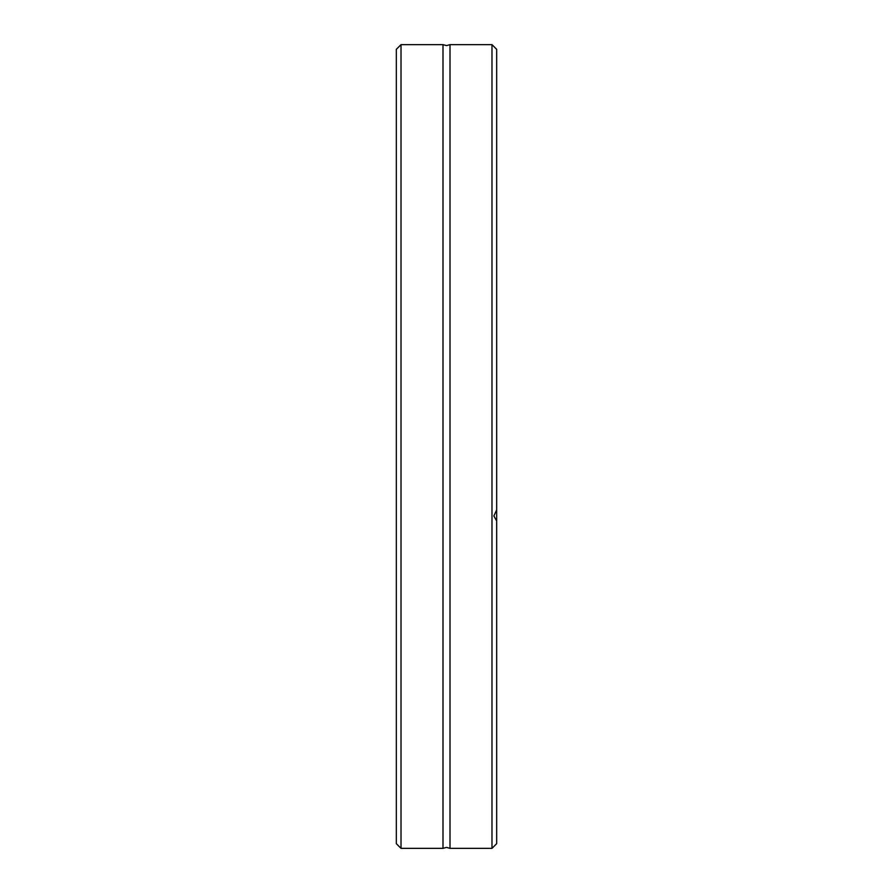 <?xml version="1.0" encoding="UTF-8"?>
<svg xmlns="http://www.w3.org/2000/svg" width="893" height="893" viewBox="0 0 893 893"><rect width="100%" height="100%" fill="white"/><g stroke="black" fill="none" stroke-linecap="round" stroke-linejoin="round"><path stroke-width="1.34" d="M450.005 446.5L450.005 848.35L446.5 847.412L442.995 848.35L442.995 44.65L446.5 45.588L450.005 44.65L450.005 446.5M401.013 44.65L396.325 49.338L396.325 843.662L401.013 848.35L401.013 44.65L442.995 44.65M491.987 848.35L491.987 44.65L496.675 49.338L496.675 843.662L491.987 848.35L450.005 848.35M496.675 520.999L493.862 515.953L496.675 509.914M442.995 848.35L401.013 848.35M491.987 44.65L450.005 44.65"/></g></svg>
